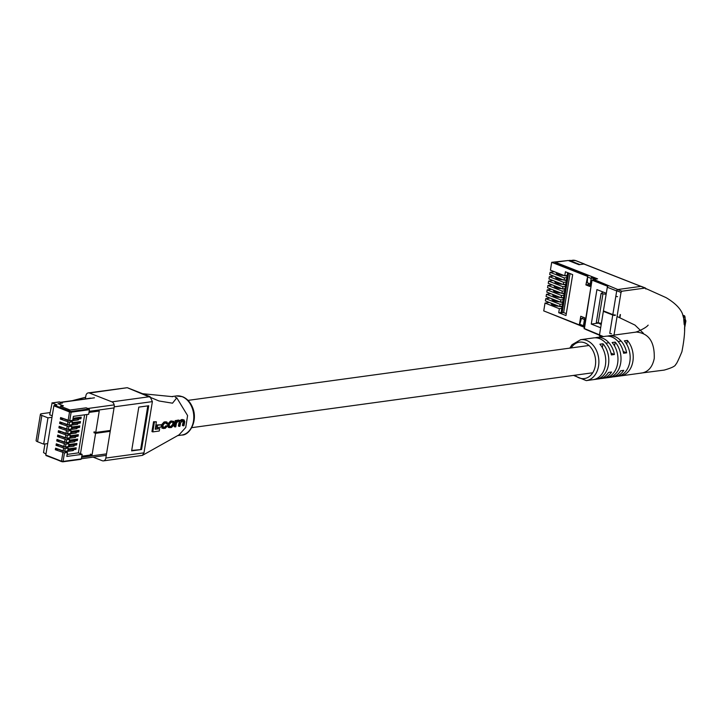 <?xml version="1.0" encoding="UTF-8"?>
<svg xmlns="http://www.w3.org/2000/svg" width="722" height="722" viewBox="0 0 722 722"><rect width="100%" height="100%" fill="white"/><g stroke="black" fill="none" stroke-linecap="round" stroke-linejoin="round"><path stroke-width="1.08" d="M684.203 324.548L683.761 319.629A1.146 0.921 1.4 0 1 685.106 320.694L684.546 330.234M569.82 348.112L572.014 344.719L580.659 339.683L593.628 337.905A20.658 15.315 82.2 0 1 611.381 354.926L614.431 354.502A20.658 15.315 -97.8 0 0 596.679 337.49L605.839 336.235A20.658 15.315 82.2 0 1 623.591 353.248L626.642 352.832A20.658 15.315 -97.8 0 0 608.89 335.82L636.362 332.057C648.816 333.185 654.773 341.975 654.249 358.446C652.526 366.875 648.437 371.722 641.966 372.985L614.494 376.749A20.658 15.315 -97.8 0 0 623.772 370.341L620.721 370.765A20.658 15.315 82.2 0 1 611.444 377.164L602.283 378.418A20.658 15.315 -97.8 0 0 611.57 372.01L608.511 372.435A20.658 15.315 82.2 0 1 599.233 378.833L586.264 380.611L573.557 375.404M645.856 289.026L645.269 288.033L621.949 291.228L621.01 292.419L617.066 316.489L634.981 325.09L643.383 333.266M641.019 373.075L664.204 370.088C671.695 367.958 675.53 366.054 675.711 364.375C676.261 364.529 678.319 360.332 681.884 351.804C685.016 336.037 685.521 324.539 683.4 317.292L682.443 313.745C680.151 308.123 674.673 302.744 666.027 297.608L640.992 286.354A1.146 0.713 -68.6 0 1 641.425 286.526M611.507 333.708A1.805 0.46 -170.7 0 1 609.756 333.338L616.732 290.749A1.146 0.713 -68.6 0 1 617.68 289.549L640.992 286.354L584.215 264.053A1.354 0.839 -68.6 0 1 584.441 264.225M605.415 365.133A20.658 15.315 82.2 0 1 594.143 379.483L597.193 379.068A20.658 15.315 -97.8 0 0 608.466 364.709A20.658 15.315 -97.8 0 0 602.978 343.771L599.919 344.195A20.658 15.315 82.2 0 1 605.415 365.133M612.13 342.517A20.658 15.315 82.2 0 1 617.626 363.455A20.658 15.315 82.2 0 1 606.354 377.814L609.404 377.398A20.658 15.315 -97.8 0 0 620.676 363.04A20.658 15.315 -97.8 0 0 615.18 342.102L612.13 342.517M624.34 340.847A20.658 15.315 82.2 0 1 629.828 361.785A20.658 15.315 82.2 0 1 618.555 376.144L621.615 375.729A20.658 15.315 -97.8 0 0 632.887 361.37A20.658 15.315 -97.8 0 0 627.391 340.432L624.34 340.847M600.74 378.527A20.658 15.315 -97.8 0 0 602.283 378.418M612.951 376.857A20.658 15.315 -97.8 0 0 614.494 376.749M608.89 335.82A20.658 15.315 -97.8 0 0 607.382 336.127M596.679 337.49A20.658 15.315 -97.8 0 0 595.172 337.797M610.983 353.148L614.431 354.502M623.194 351.479L626.642 352.832M615.18 342.102L614.548 345.973M609.539 376.559L609.404 377.398M621.75 374.889L621.615 375.729M627.391 340.432L626.759 344.304M597.329 378.238L597.193 379.068M602.978 343.771L602.338 347.643M683.761 319.629L683.987 315.595L682.94 315.189M684.709 328.591A1.146 0.677 -175.7 0 0 684.718 328.519L684.718 328.519A1.146 0.677 -175.7 0 0 684.447 328.032M684.546 330.261L685.124 320.559C685.277 317.202 684.889 315.55 683.987 315.595M685.133 319.106L685.9 320.929L685.115 320.821M685.9 320.929L684.844 326.84M545.372 300.912L545.742 298.673L560.101 304.314L559.731 306.552L545.372 300.912M546.094 296.516L546.464 294.278L560.813 299.919L560.452 302.157L546.094 296.516M546.816 292.121L547.177 289.883L561.536 295.524L561.165 297.762L546.816 292.121M547.538 287.726L547.899 285.488L562.257 291.128L561.887 293.367L547.538 287.726M548.251 283.331L548.621 281.093L562.979 286.733L562.609 288.971L548.251 283.331M548.973 278.945L549.343 276.697L563.692 282.338L563.331 284.576L548.973 278.945M549.695 274.55L550.056 272.302L564.414 277.943L564.044 280.181L549.695 274.55M584.378 326.867L583.304 326.443L584.721 317.824L580.759 316.272L579.342 324.891L543.738 310.911L545.02 303.069L559.379 308.709L558.72 312.716L563.647 312.581L566.301 313.619M594.793 279.224L591.264 277.844A1.354 0.839 111.4 0 0 591.156 278.412L591.147 278.539M587.708 276.228L585.894 284.901L589.856 286.463L591.264 277.844L592.32 277.699M587.302 276.291L551.698 262.312L568.169 260.507M558.72 312.716L565.985 315.559L572.681 274.631L565.425 271.779L564.766 275.786L550.417 270.154L551.698 262.312M550.056 272.302L554.388 271.716M564.766 275.786L567.167 275.461L566.815 277.609L564.414 277.943M549.343 276.697L553.675 276.111M564.044 280.181L566.454 279.856L566.102 282.004L563.692 282.338M548.621 281.093L552.953 280.506M563.331 284.576L565.732 284.251L565.38 286.399L562.979 286.733M547.899 285.488L552.231 284.901M562.609 288.971L565.01 288.638L564.658 290.795L562.257 291.128M547.177 289.883L551.509 289.287M561.887 293.367L564.288 293.033L563.936 295.19L561.536 295.524M546.464 294.278L550.796 293.683M561.165 297.762L563.575 297.428L563.223 299.585L560.813 299.919M545.742 298.673L550.074 298.078M560.452 302.157L562.853 301.823L562.501 303.98L560.101 304.314M545.02 303.069L549.352 302.473M559.731 306.552L562.131 306.218L561.779 308.375L559.379 308.709M584.315 328.546L599.504 334.827M584.08 328.654L592.04 280.055L593.601 279.757M592.04 280.055L584.378 328.88M607.698 286.318L592.338 280.28M569.739 260.525A0.902 0.56 111.4 0 0 569.396 260.389L579.919 264.577L584.233 263.981A0.902 0.56 -68.6 0 1 584.639 264.225M569.857 261.165L569.396 260.389M606.309 293.285L596.923 289.603L591.273 324.07L597.987 323.149M600.668 327.761L591.273 324.07M601.182 324.584L598.7 323.185M566.815 277.609L566.454 279.856M567.627 272.645L567.167 275.461M566.102 282.004L565.732 284.251M565.38 286.399L565.01 288.638M564.658 290.795L564.288 293.033M563.936 295.19L563.575 297.428M563.223 299.585L562.853 301.823M562.501 303.98L562.131 306.218M561.779 308.375L561.12 312.382M570.037 273.593L563.647 312.581M568.656 273.051L562.149 312.788M601.39 323.312L596.3 322.544L601.083 293.628M603.114 292.031L601.047 293.538L606.146 294.305M602.437 291.769L602.301 292.609M569.216 260.877L569.297 260.407M588.52 283.232L588.295 284.576L590.045 285.262M588.295 284.576L585.894 284.901M582.961 317.138L582.717 318.655M565.118 275.741L567.05 276.174M556.472 272.88A3.61 0.93 9.3 0 0 556.319 273.096A3.61 0.93 9.3 0 0 557.483 274.017L559.135 274.658A3.61 0.93 9.3 0 0 562.916 275.407L563.945 275.461M595.84 279.08L592.148 277.636L592.293 276.77L597.572 278.845L593.664 279.378L617.815 289.531L640.856 286.372L583.927 264.026L578.972 264.703L568.25 260.498L555.335 262.257L555.191 263.124L587.861 275.948M615.352 314.954A1.805 0.46 -170.7 0 1 612.834 314.602L603.421 310.902L607.301 287.248L616.705 290.939L615.83 296.282A1.805 0.46 9.3 0 0 617.572 296.652M547.15 312.247L579.91 325.469M607.301 287.248A1.354 0.839 -68.6 0 1 608.411 285.831M555.335 262.257L592.293 276.77A1.354 0.839 111.4 0 0 591.264 277.844M585.488 329.322L599.459 335.216M600.172 336.163A1.354 0.839 -68.6 0 1 599.883 336.127A1.354 0.839 -68.6 0 1 599.477 334.99L603.475 336.56M615.279 315.379A1.805 0.46 9.3 0 1 612.761 315.027L603.357 311.335L599.477 334.99M603.357 311.335L612.807 314.729M608.086 285.957L593.529 280.244L593.664 279.378M580.425 325.676A1.354 0.839 -68.6 0 1 580.136 325.64A1.354 0.839 -68.6 0 1 579.784 324.277L581.463 318.321L584.468 319.35M583.448 325.568L583.412 325.703A1.354 0.839 111.4 0 0 583.34 326.254M583.358 326.461A1.354 0.839 111.4 0 0 583.764 327.066A1.354 0.839 111.4 0 0 584.053 327.102M584.441 319.494L581.463 318.321M590.271 283.917L587.284 282.744L587.528 276.986A1.354 0.839 -68.6 0 1 588.665 275.344M564.396 280.136L566.337 280.569M555.759 277.275A3.61 0.93 9.3 0 0 555.597 277.492A3.61 0.93 9.3 0 0 556.761 278.403L558.413 279.053A3.61 0.93 9.3 0 0 562.194 279.802L563.223 279.856M563.674 284.531L565.615 284.964M555.038 281.67A3.61 0.93 9.3 0 0 554.875 281.887A3.61 0.93 9.3 0 0 556.039 282.798L557.691 283.448A3.61 0.93 9.3 0 0 561.472 284.197L562.501 284.251M562.239 293.322L564.171 293.755M553.603 290.461A3.61 0.93 9.3 0 0 553.44 290.677A3.61 0.93 9.3 0 0 554.604 291.589L556.256 292.239A3.61 0.93 9.3 0 0 560.037 292.988L561.066 293.042M560.804 302.112L562.736 302.536M552.159 299.251A3.61 0.93 9.3 0 0 551.996 299.468A3.61 0.93 9.3 0 0 553.16 300.379L554.812 301.029A3.61 0.93 9.3 0 0 558.593 301.778L559.622 301.832M562.961 288.926L564.893 289.36M554.316 286.065A3.61 0.93 9.3 0 0 554.162 286.282A3.61 0.93 9.3 0 0 555.326 287.194L556.969 287.843A3.61 0.93 9.3 0 0 560.75 288.592L561.788 288.647M561.517 297.717L563.458 298.141M552.881 294.856A3.61 0.93 9.3 0 0 552.718 295.072A3.61 0.93 9.3 0 0 553.882 295.984L555.534 296.634A3.61 0.93 9.3 0 0 559.315 297.383L560.344 297.437M560.082 306.507L562.014 306.931M551.437 303.646A3.61 0.93 9.3 0 0 551.283 303.863A3.61 0.93 9.3 0 0 552.447 304.774L554.09 305.424A3.61 0.93 9.3 0 0 557.871 306.173L558.909 306.227M601.318 323.79L600.072 323.961M59.051 444.887L63.753 446.728M59.773 440.51L64.475 442.351M60.486 436.133L65.188 437.974M61.208 431.756L65.901 433.597M61.921 427.379L66.623 429.22M62.643 423.002L67.336 424.843M63.355 418.625L68.058 420.466M68.77 444.544L76.902 443.434L76.649 444.969L74.601 445.248M68.058 448.922L76.18 447.811L75.936 449.346L73.888 449.625M67.155 454.409L78.391 452.865L84.618 414.825M73.075 418.282L81.198 417.172L80.954 418.697L78.906 418.986M72.353 422.659L80.485 421.549L80.232 423.074L78.184 423.363M71.64 427.036L79.772 425.926L79.519 427.46L77.471 427.74M70.918 431.413L79.05 430.303L78.797 431.837L76.749 432.117M70.205 435.79L78.337 434.68L78.084 436.214L76.036 436.494M69.483 440.167L77.615 439.057L77.362 440.591L75.314 440.871M68.13 420.493L69.529 411.973L53.87 405.818L54.34 405.222L70.801 411.486L89.113 408.977L89.447 409.69L71.135 412.19L69.736 420.718L60.594 417.542L60.35 419.067L69.483 422.253L69.014 425.096L72.019 424.689L72.489 421.847L69.483 422.253M63.346 418.661L60.35 419.067M69.014 425.096L59.881 421.919L59.628 423.444L68.77 426.63L68.301 429.473L71.307 429.067L71.776 426.224L68.77 426.63M62.634 423.038L59.628 423.444M68.301 429.473L59.159 426.296L58.915 427.821L68.049 431.007L67.588 433.85L70.585 433.444L71.054 430.601L68.049 431.007M61.911 427.415L58.915 427.821M67.588 433.85L58.446 430.673L58.193 432.207L67.336 435.384L66.866 438.236L69.872 437.821L70.341 434.978L67.336 435.384M61.199 431.792L58.193 432.207M66.866 438.236L57.733 435.05L57.48 436.584L66.614 439.761L66.153 442.613L69.159 442.198L69.619 439.355L66.614 439.761M60.486 436.169L57.48 436.584M66.153 442.613L57.011 439.427L56.758 440.962L65.901 444.138L65.431 446.99L68.437 446.575L68.906 443.732L65.901 444.138M59.764 440.546L56.758 440.962M65.431 446.99L56.298 443.804L56.045 445.339L65.188 448.515L64.718 451.367L67.724 450.952L68.184 448.109L65.188 448.515M59.051 444.923L56.045 445.339M58.338 449.264L55.323 449.716L64.466 452.902L63.067 461.421L81.378 458.921L62.886 461.764M64.718 451.367L55.576 448.182L55.323 449.716M69.655 420.727L72.489 421.847M69.736 420.718L72.741 420.312L73.382 416.359L88.698 414.266L89.447 409.69M68.942 425.105L71.776 426.224M68.22 429.482L71.054 430.601M67.507 433.859L70.341 434.978M58.329 449.301L63.04 451.106M64.637 451.376L67.471 452.486L64.466 452.902M65.35 446.999L68.184 448.109M66.072 442.622L68.906 443.732M66.785 438.245L69.619 439.355M78.391 452.865L80.485 453.687L86.902 414.509M67.471 452.486L66.821 456.43L82.137 454.337L80.485 453.687M82.137 454.337L81.378 458.921M53.87 405.818L45.802 455.05L61.469 461.205L62.868 452.676M89.113 408.977L86.234 407.84L70.16 410.042L60.314 406.179L63.319 405.764L57.986 403.67L62.489 403.057L59.61 401.928L52.101 402.957L56.966 404.861L54.34 405.222M52.101 402.957L49.71 414.807L52.237 415.8M44.944 443.958L43.528 452.568L45.964 454.102M100.963 431.747L100.818 432.622M61.541 461.611L45.802 455.05M51.993 417.298L47.968 417.848L41.858 415.448A4.522 1.164 -170.7 0 1 40.405 414.311A4.522 1.164 -170.7 0 1 41.56 413.742L50.08 412.578M47.688 443.579L43.663 444.129L47.968 417.848M43.663 444.129L37.553 441.729A4.522 1.164 -170.7 0 1 36.1 440.591L40.405 414.311M74.095 448.624L75.936 449.346M79.113 417.984L80.954 418.697M78.4 422.361L80.232 423.074M77.678 426.738L79.519 427.46M76.965 431.115L78.797 431.837M76.252 435.492L78.084 436.214M75.53 439.869L77.362 440.591M74.817 444.247L76.649 444.969M110.358 430.456L95.737 432.46L99.248 411.017L88.95 412.433L89.131 411.332L114.049 407.921M106.522 453.876L81.604 457.288L81.785 456.187L92.082 454.779L95.593 433.335L110.213 431.332M94.059 431.801L95.737 432.46M60.197 402.334A2.292 1.706 82.2 0 1 60.865 402.416L62.489 403.057L57.986 403.67L63.428 405.809L60.431 406.224L70.106 410.024L86.135 407.831L87.813 408.49L114.166 404.88M95.593 433.335L93.914 432.677M90.403 454.12L92.082 454.779M73.978 448.118L73.454 450.393A2.292 0.587 -170.7 0 1 72.886 450.627L68.491 451.223A2.292 0.587 -170.7 0 1 67.326 451.232L66.361 451.142M74.167 448.191L73.454 450.393M72.886 450.627L73.093 449.31L68.707 449.914L68.491 451.223M73.093 449.31A2.292 0.587 9.3 0 0 73.671 449.075M67.886 449.941A2.292 0.587 9.3 0 0 68.707 449.914M74.384 444.698L74.167 446.015A2.292 0.587 -170.7 0 1 73.599 446.25L73.815 444.933A2.292 0.587 9.3 0 0 74.384 444.698L74.167 446.015M67.074 446.765L68.085 446.62M68.608 445.564A2.292 0.587 9.3 0 0 69.42 445.537L73.815 444.933M69.42 445.537L69.204 446.846L73.599 446.25M69.204 446.846A2.292 0.587 -170.7 0 1 68.049 446.855M76.532 431.566L76.315 432.884A2.292 0.587 -170.7 0 1 75.747 433.11L75.963 431.801A2.292 0.587 9.3 0 0 76.532 431.566L76.315 432.884M69.231 433.633L70.233 433.489M70.756 432.424A2.292 0.587 9.3 0 0 71.568 432.406L75.963 431.801M71.568 432.406L71.361 433.714L75.747 433.11M71.361 433.714A2.292 0.587 -170.7 0 1 70.196 433.714M75.097 440.321L74.889 441.638A2.292 0.587 -170.7 0 1 74.312 441.873L74.528 440.555A2.292 0.587 9.3 0 0 75.097 440.321L74.889 441.638M67.796 442.387L68.798 442.243M69.321 441.187A2.292 0.587 9.3 0 0 70.142 441.16L74.528 440.555M70.142 441.16L69.926 442.469L74.312 441.873M69.926 442.469A2.292 0.587 -170.7 0 1 68.761 442.469M77.254 427.189L77.037 428.498A2.292 0.587 -170.7 0 1 76.469 428.733L76.685 427.424A2.292 0.587 9.3 0 0 77.254 427.189L77.037 428.498M69.944 429.256L70.955 429.112M71.469 428.047A2.292 0.587 9.3 0 0 72.29 428.02L76.685 427.424M72.29 428.02L72.074 429.337L76.469 428.733M72.074 429.337A2.292 0.587 -170.7 0 1 70.918 429.337M75.819 435.944L75.602 437.261A2.292 0.587 -170.7 0 1 75.034 437.496L75.25 436.178A2.292 0.587 9.3 0 0 75.819 435.944L75.602 437.261M68.509 438.01L69.52 437.866M70.034 436.801A2.292 0.587 9.3 0 0 70.855 436.783L75.25 436.178M70.855 436.783L70.639 438.092L75.034 437.496M70.639 438.092A2.292 0.587 -170.7 0 1 69.483 438.092M78.689 418.435L78.472 419.744A2.292 0.587 -170.7 0 1 77.904 419.978L78.111 418.67A2.292 0.587 9.3 0 0 78.689 418.435L78.472 419.744M71.379 420.493L72.38 420.357M72.904 419.292A2.292 0.587 9.3 0 0 73.725 419.265L78.111 418.67M73.725 419.265L73.509 420.583L77.904 419.978M73.509 420.583A2.292 0.587 -170.7 0 1 72.344 420.583M77.967 422.812L77.75 424.121A2.292 0.587 -170.7 0 1 77.182 424.355L77.398 423.047A2.292 0.587 9.3 0 0 77.967 422.812L77.75 424.121M70.657 424.87L71.668 424.735M72.191 423.67A2.292 0.587 9.3 0 0 73.003 423.643L77.398 423.047M73.003 423.643L72.787 424.96L77.182 424.355M72.787 424.96A2.292 0.587 -170.7 0 1 71.631 424.96M127.234 387.705L89.456 393.039A4.016 2.978 -97.8 0 0 88.283 392.885L127.234 387.705L159.002 400.981L172.513 403.192L176.791 397.84L187.585 415.565L185.762 427.433L179.11 434.806L142.405 455.383L103.445 460.889A4.016 2.978 -97.8 0 0 105.836 458.055L114.22 406.838A4.016 2.978 -97.8 0 0 111.919 401.856L150.068 396.64L152.378 401.622L143.985 452.838L142.405 455.383M127.604 387.813L150.068 396.64M172.748 396.694L142.613 393.707M167.441 426.016L165.934 425.8L164.472 427.225L163.262 427.388L165.311 427.559L167.441 426.016L165.176 428.381L161.954 428.209M163.56 428.597L162.215 426.404L162.441 425.041L164.932 422.28L167.08 422.19L166.24 421.856L164.093 421.955L161.602 424.716L161.376 426.07L162.721 428.272M176.709 420.773L175.202 420.538L174.219 426.612L175.058 426.946L176.042 420.863L176.709 420.773L176.655 421.504L178.154 420.484L179.922 420.385L176.421 420.448M178.469 419.996L180.572 421.287L182.251 419.924L184.011 419.879L181.403 419.59L179.733 420.953M184.038 421.919L183.198 421.594L182.413 425.493L183.262 425.827L184.038 421.919L182.828 420.691L180.644 422.731L179.94 426.278L179.218 426.377L179.931 422.74L178.74 421.242L178.027 421.341L176.484 423.074L175.771 426.846L175.058 426.946M179.931 422.74L179.101 422.406L178.379 426.043L179.218 426.377M173.686 421.341L170.527 421.079L167.847 423.895L168.226 427.289L169.065 427.614L168.677 424.22L171.367 421.404L173.695 421.341L174.426 423.453L174.21 424.789L171.367 427.541L169.065 427.614M161.484 424.762L156.701 424.96L156.322 427.271L157.161 427.595L157.54 425.285L161.484 424.762L161.105 427.072L157.161 427.595M156.385 421.801L153.551 421.738L151.945 431.575L152.784 431.9L154.391 422.072L156.385 421.801L155.203 429.247L159.706 428.642L159.246 431.016L152.784 431.9M159.706 428.642L155.275 428.796M85.647 397.226L72.245 400.683M89.736 398.291A2.292 1.706 82.2 0 1 90.16 398.156A2.292 1.706 82.2 0 1 90.837 398.237M93.111 457.134L102.28 460.735A4.016 2.978 -97.8 0 0 103.445 460.889M85.376 398.887L85.891 395.719A4.016 2.978 -97.8 0 1 88.283 392.885M106.567 431.837L106.703 430.962M89.456 393.039L111.919 401.856M131.63 450.889L141.548 449.535L148.714 405.755L138.795 407.118L131.63 450.889M175.275 397.244L176.791 397.84M131.702 450.438L141.548 449.535M140.709 449.201L147.802 405.881M154.391 422.072L153.551 421.738M157.54 425.285L156.701 424.96M172.504 422.09L173.695 423.606L173.497 424.825L171.755 426.693L170.302 426.882L169.192 425.402L169.39 424.184L171.051 422.289L173.271 422.126M171.755 426.693L169.544 426.855M170.915 426.359L172.657 424.491L172.856 423.282L173.695 423.606M178.713 420.953L179.561 421.287L178.74 421.242M183.578 420.745L182.828 420.691M184.011 419.879L184.769 421.702L183.975 425.727L183.262 425.827M176.042 420.863L175.202 420.538M167.08 422.19L167.703 423.949L166.024 422.966L164.706 423.137L163.154 424.978L162.946 426.26L164.102 427.722L163.325 427.686M166.692 422.993L166.024 422.966M166.773 426.133L165.934 425.8M167.035 424.067L166.195 423.733M617.066 316.489L614.016 335.116M616.732 290.749L621.01 292.419M617.68 289.549L621.949 291.228M580.659 339.683A20.658 15.315 82.2 0 1 598.547 366.072A20.658 15.315 82.2 0 1 586.264 380.611M574.883 375.223A18.357 13.61 -97.8 0 0 595.343 365.621A18.357 13.61 -97.8 0 0 587.753 344.484A18.357 13.61 -97.8 0 0 571.147 347.932M584.233 263.981L575.587 260.588A1.805 0.46 9.3 0 0 573.06 260.236L570.055 260.651M602.897 294.161L598.15 323.167M572.555 260.308A0.902 0.668 82.2 0 1 573.06 260.236M557.646 272.988L557.483 274.017M559.297 273.638L559.135 274.658M612.834 314.602L615.83 296.282M619.629 317.5L620.09 314.729M612.761 315.027L609.756 333.338M583.412 325.703L579.784 324.277M587.528 276.986L591.156 278.412M556.933 277.383L556.761 278.403M558.575 278.033L558.413 279.053M556.211 281.779L556.039 282.798M557.862 282.428L557.691 283.448M554.767 290.569L554.604 291.589M556.418 291.219L556.256 292.239M553.332 299.359L553.16 300.379M554.983 300.009L554.812 301.029M555.489 286.174L555.326 287.194M557.14 286.824L556.969 287.843M554.054 294.964L553.882 295.984M555.705 295.614L555.534 296.634M552.61 303.754L552.447 304.774M554.261 304.404L554.09 305.424M64.547 442.387L65.016 439.536M63.834 446.765L64.303 443.922M63.112 451.142L63.581 448.299M45.982 455.537L62.561 461.809L61.469 461.205L63.067 461.421L62.733 461.827L81.044 459.318M65.269 438.01L65.729 435.158M65.982 433.633L66.451 430.781M66.704 429.256L67.164 426.404M67.417 424.87L67.886 422.027M37.553 441.729L41.858 415.448M70.801 411.486L71.135 412.19L69.529 411.973L69.998 411.369M94.465 397.822L60.865 402.416M105.836 458.055L143.985 452.838M152.378 401.622L114.22 406.838M182.143 396.676A19.738 14.63 -97.8 0 0 176.385 395.945L182.621 396.73C187.242 398.688 190.635 402.452 192.783 408.011C198.081 421.314 189.326 435.556 181.736 435.059A19.738 14.63 -97.8 0 0 193.803 417.37A19.738 14.63 -97.8 0 0 182.143 396.676M171.367 421.404L170.527 421.079M168.677 424.22L167.847 423.895M168.461 425.556L167.621 425.222M172.387 421.269L171.547 420.935M173.497 424.825L172.657 424.491M178.154 420.484L177.314 420.15M182.251 419.924L181.403 419.59M183.108 419.798L182.269 419.473M162.215 426.404L161.376 426.07M162.441 425.041L161.602 424.716M164.932 422.28L164.093 421.955M166.132 422.117L165.293 421.792M165.311 427.559L164.472 427.225M191.763 427.659L592.726 372.778M188.027 400.376L588.99 345.495M605.875 343.176L608.926 342.76M618.077 341.506L621.137 341.091M648.148 325.135L648.157 325.126C646.858 326.876 643.329 329.015 637.553 331.551L635.035 332.319M641.235 286.381L645.513 288.06M569.586 260.407L575.777 260.615L584.423 264.008M601.047 293.538L596.3 322.544M556.418 272.51L556.319 273.096M599.883 336.127L601.625 336.813M620.433 314.557L619.936 317.617M580.136 325.64L583.764 327.066M555.696 276.905L555.597 277.492M554.974 281.3L554.875 281.887M553.539 290.091L553.44 290.677M552.095 298.881L551.996 299.468M554.252 285.695L554.162 286.282M552.817 294.486L552.718 295.072M551.373 303.276L551.283 303.863M51.93 402.93L59.448 401.901M90.611 398.174L60.531 402.289M106.287 455.338L81.415 458.741M177.486 435.637L181.736 435.059M171.854 396.568L176.385 395.945"/></g></svg>
